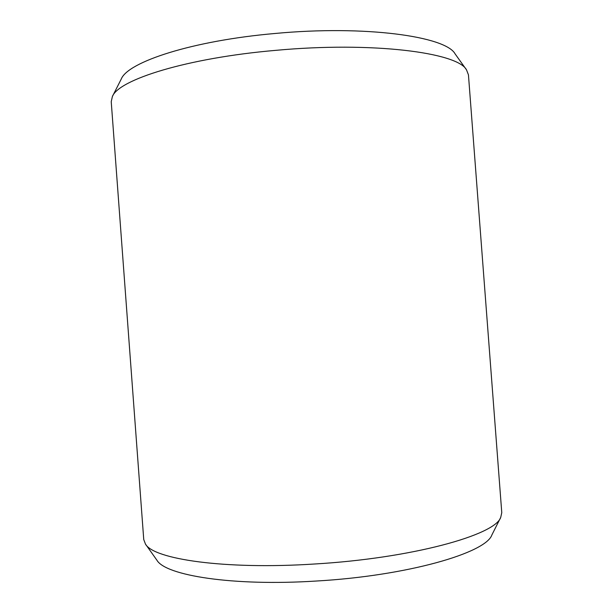 <?xml version="1.0" encoding="UTF-8"?>
<svg xmlns="http://www.w3.org/2000/svg" width="613" height="613" viewBox="0 0 613 613"><rect width="100%" height="100%" fill="white"/><g stroke="black" fill="none" stroke-linecap="round" stroke-linejoin="round"><path stroke-width="0.92" d="M112.386 96.517L121.267 79.031C127.841 61.951 192.313 40.688 274.9 33.493C365.371 24.949 445.935 36.451 455.13 53.929L466.531 69.89L468.447 74.847L501.771 512.66L500.737 517.364C495.25 535.003 411.997 558.351 314.009 564.037C224.649 569.806 153.595 559.202 145.473 544.083L143.749 539.578L111.229 101.704L112.386 96.517C118.616 79.667 186.95 58.02 275.421 50.381C372.367 41.339 457.834 52.603 466.531 69.89M145.473 544.083L156.874 560.152C165.41 575.5 232.603 586.373 316.047 581.047C407.507 575.852 485.879 552.918 491.871 534.965L500.737 517.364"/></g></svg>
